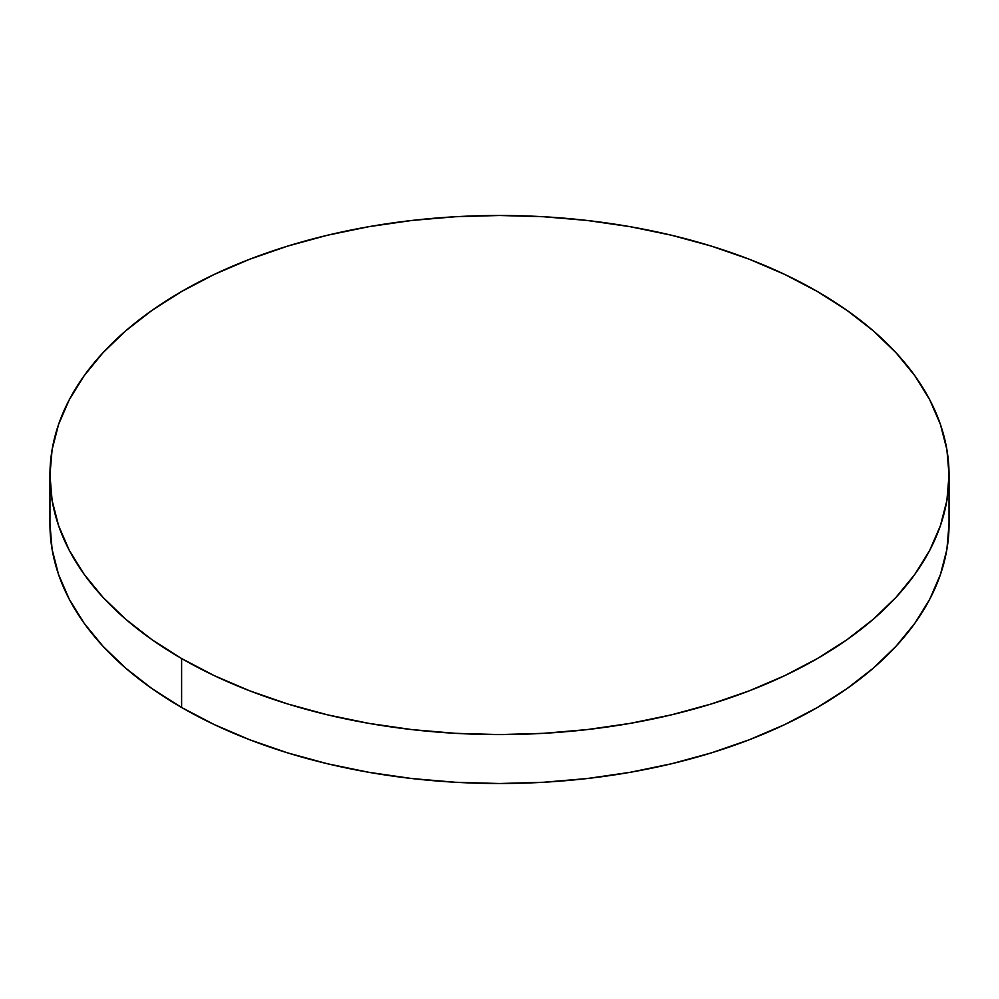 <?xml version="1.0" encoding="UTF-8"?>
<svg xmlns="http://www.w3.org/2000/svg" width="999" height="999" viewBox="0 0 999 999"><rect width="100%" height="100%" fill="white"/><g stroke="black" fill="none" stroke-linecap="round" stroke-linejoin="round"><path stroke-width="1.5" d="M949.05 523.976L946.89 549.413L940.409 574.6L929.694 599.313L914.834 623.289L895.966 646.316L873.288 668.169L847.002 688.623L817.382 707.492L784.69 724.6L749.262 739.772L711.413 752.871L671.54 763.76L629.994 772.339L587.2 778.533L543.568 782.267L499.5 783.516L455.432 782.267L411.8 778.533L369.006 772.339L327.46 763.76L287.587 752.871L249.738 739.772L214.31 724.6L181.618 707.492L151.998 688.623L125.712 668.169L103.034 646.316L84.166 623.289L69.306 599.313L58.591 574.6L52.11 549.413L49.95 523.976A449.55 259.54 0 0 0 181.618 707.492A449.55 259.54 0 0 0 671.54 763.76A449.55 259.54 0 0 0 949.05 523.976L949.05 475.024A449.55 259.54 180 0 1 671.54 714.822A449.55 259.54 180 0 1 181.618 658.553L181.618 707.492L181.618 658.553A449.55 259.54 180 0 1 49.95 475.024A449.55 259.54 180 0 1 327.46 235.24A449.55 259.54 180 0 1 817.382 291.508A449.55 259.54 180 0 1 949.05 475.024L946.89 449.587L940.409 424.4L929.694 399.687L914.834 375.711L895.966 352.684L873.288 330.831L847.002 310.377L817.382 291.508L784.69 274.4L749.262 259.228L711.413 246.129L671.54 235.24L629.994 226.661L587.2 220.467L543.568 216.733L499.5 215.484L455.432 216.733L411.8 220.467L369.006 226.661L327.46 235.24L287.587 246.129L249.738 259.228L214.31 274.4L181.618 291.508L151.998 310.377L125.712 330.831L103.034 352.684L84.166 375.711L69.306 399.687L58.591 424.4L52.11 449.587L49.95 475.024L52.11 500.474L58.591 525.661L69.306 550.374L84.166 574.35L103.034 597.377L125.712 619.23L151.998 639.685L181.618 658.553L214.31 675.661L249.738 690.833L287.587 703.933L327.46 714.822L369.006 723.401L411.8 729.582L455.432 733.328L499.5 734.577L543.568 733.328L587.2 729.582L629.994 723.401L671.54 714.822L711.413 703.933L749.262 690.833L784.69 675.661L817.382 658.553L847.002 639.685L873.288 619.23L895.966 597.377L914.834 574.35L929.694 550.374L940.409 525.661L946.89 500.474L949.05 475.024M49.95 523.976L49.95 475.024"/></g></svg>
